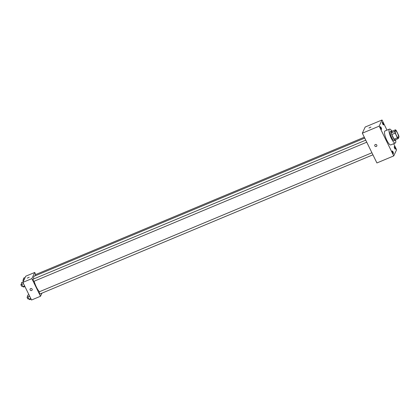 <?xml version="1.0" encoding="UTF-8"?>
<svg xmlns="http://www.w3.org/2000/svg" width="420" height="420" viewBox="0 0 420 420"><rect width="100%" height="100%" fill="white"/><g stroke="black" fill="none" stroke-linecap="round" stroke-linejoin="round"><path stroke-width="0.63" d="M398.491 137.508A3.775 0.966 -112.7 0 1 398.328 137.681A3.775 0.966 -112.7 0 1 395.981 134.568A3.775 0.966 -112.7 0 1 395.414 130.714A3.775 0.966 -112.7 0 1 397.588 133.429A3.775 0.966 -112.7 0 1 398.491 137.508M398.585 135.266L396.312 130.625A4.872 1.244 -112.7 0 0 395.488 129.806L394.742 131.429A4.872 1.244 -112.7 0 0 395.157 133.13L397.43 137.771A4.872 1.244 -112.7 0 0 398.249 138.59L399 136.972A4.872 1.244 -112.7 0 0 398.585 135.266M395.157 133.13L391.786 134.536L394.06 139.178L397.43 137.771M394.06 139.178A4.872 1.244 -112.7 0 0 394.884 140.002L398.249 138.59M391.786 134.536A4.872 1.244 -112.7 0 1 391.372 132.836L394.742 131.429M395.488 129.806L392.123 131.213L391.372 132.836M392.222 131.171A5.035 1.286 67.3 0 0 391.561 130.961A5.035 1.286 67.3 0 0 392.789 137.146A5.035 1.286 67.3 0 0 395.446 140.249A5.035 1.286 67.3 0 0 395.761 139.634M395.446 140.249L394.322 140.721A5.035 1.286 -112.7 0 1 391.666 137.618A5.035 1.286 -112.7 0 1 390.437 131.429L391.561 130.961M395.63 140.075A7.55 1.927 -112.7 0 1 395.619 142.69A7.55 1.927 -112.7 0 1 395.294 143.041A7.55 1.927 -112.7 0 1 390.6 136.82A7.55 1.927 -112.7 0 1 389.466 129.108A7.55 1.927 -112.7 0 1 391.818 130.951M395.294 143.041L390.8 144.921A7.55 1.927 -112.7 0 1 386.111 138.695A7.55 1.927 -112.7 0 1 384.977 130.988L389.466 129.108M383.166 123.191A1.412 0.362 -112.7 0 1 383.512 124.929A1.412 0.362 -112.7 0 1 382.636 123.764A1.412 0.362 -112.7 0 1 382.421 122.32A1.412 0.362 -112.7 0 1 383.166 123.191M395.047 147.441A1.412 0.362 -112.7 0 1 395.393 149.179A1.412 0.362 -112.7 0 1 394.517 148.013A1.412 0.362 -112.7 0 1 394.301 146.57A1.412 0.362 -112.7 0 1 395.047 147.441M393.01 151.846A1.412 0.362 -112.7 0 1 393.356 153.589A1.412 0.362 -112.7 0 1 392.48 152.418A1.412 0.362 -112.7 0 1 392.264 150.974A1.412 0.362 -112.7 0 1 393.01 151.846M381.129 127.596A1.412 0.362 -112.7 0 1 381.476 129.334A1.412 0.362 -112.7 0 1 380.599 128.168A1.412 0.362 -112.7 0 1 380.383 126.725A1.412 0.362 -112.7 0 1 381.129 127.596M386.993 130.142L382.022 119.989L379.176 126.152L393.755 155.915L396.601 149.751L393.65 143.729M379.176 126.152L362.334 133.187L365.18 127.029L382.022 119.989M362.334 133.187L376.913 162.955L393.755 155.915M375.328 144.527A1.103 1.034 -155.2 0 0 375.365 146.433A1.103 1.034 -155.2 0 0 376.556 144.769A1.103 1.034 -155.2 0 0 375.328 144.527M374.803 145.031L374.803 145.031A1.103 1.034 -155.2 0 0 375.365 146.433A1.103 1.034 -155.2 0 0 376.798 145.95L376.798 145.955M370.913 127.118L368.944 128.011L370.913 127.118M368.944 128.011L370.923 127.045M39.428 291.743A8.81 2.247 -112.7 0 1 34.162 281.206M33.705 278.943A8.81 2.247 -112.7 0 1 34.214 276.229L364.733 138.085M33.994 281.248A1.134 0.289 -112.7 0 1 33.941 281.3A1.134 0.289 -112.7 0 1 33.238 280.366A1.134 0.289 -112.7 0 1 33.07 279.211L365.747 140.159M40.168 293.858A1.134 0.289 -112.7 0 1 40.12 293.911A1.134 0.289 -112.7 0 1 39.417 292.976A1.134 0.289 -112.7 0 1 39.249 291.821L371.926 152.77M35.217 275.809A1.134 0.289 -112.7 0 1 35.107 274.806L364.303 137.209M35.737 274.538L34.718 272.459L31.868 278.618L40.509 296.257L41.948 293.149M34.718 272.459L25.736 276.213L22.885 282.371L31.868 278.618M22.885 282.371L31.526 300.011L40.509 296.257M32.135 290.01L32.135 290.01A1.103 1.034 24.8 0 1 30.382 290.272A1.103 1.034 24.8 0 1 31.574 288.608A1.103 1.034 24.8 0 1 31.61 290.514A1.103 1.034 24.8 0 1 30.135 289.086L30.135 289.086M29.221 277.237L27.253 278.135L29.221 277.237M25.132 277.515L23.504 278.197L23.867 280.25M23.741 279.983L24.05 279.851M23.363 281.342A1.134 0.289 -112.7 0 1 23.037 279.846L23.683 279.578M28.917 294.683L27.646 295.213L27.883 297.003L28.97 299.229L29.831 299.67L31.101 299.135M27.883 297.003L29.684 296.247M28.97 299.229L30.776 298.473M28.103 298.904A1.134 0.289 -112.7 0 1 28.051 298.956A1.134 0.289 -112.7 0 1 27.347 298.022A1.134 0.289 -112.7 0 1 27.179 296.867L27.825 296.594M23.095 281.92L21.467 282.602L21.704 284.387L22.796 286.619L23.651 287.054L24.922 286.524M21.704 284.387L23.504 283.637M22.796 286.619L24.596 285.863M21.924 286.293A1.134 0.289 -112.7 0 1 21.871 286.346A1.134 0.289 -112.7 0 1 21.168 285.411A1.134 0.289 -112.7 0 1 21 284.256L21.651 283.983M33.941 281.3L366.749 142.196M40.12 293.911L372.923 154.807M28.051 298.956L28.702 298.683M21.871 286.346L22.528 286.072"/></g></svg>

